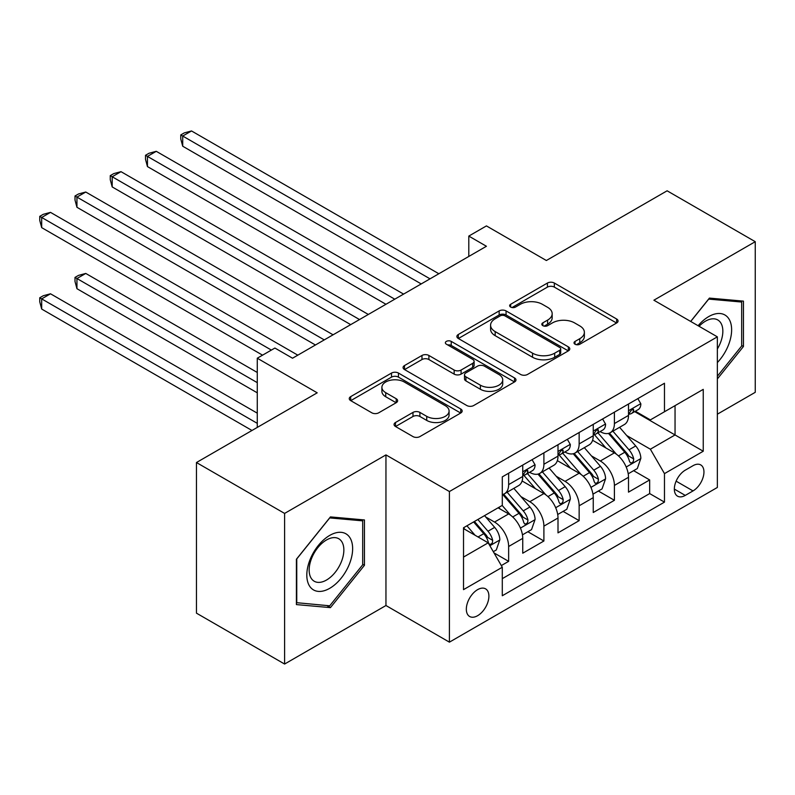 <?xml version="1.0" encoding="UTF-8"?>
<svg xmlns="http://www.w3.org/2000/svg" width="795" height="795" viewBox="0 0 795 795"><rect width="100%" height="100%" fill="white"/><g stroke="black" fill="none" stroke-linecap="round" stroke-linejoin="round"><path stroke-width="1.19" d="M575.024 344.225A3.428 1.978 0 0 0 579.863 344.225L616.632 322.999A4.889 2.822 0 0 0 618.063 321.001A4.889 2.822 0 0 0 616.632 319.004L554.344 283.04A4.889 2.822 0 0 0 547.427 283.04L510.658 304.276A3.428 1.978 0 0 0 509.655 305.668A3.428 1.978 0 0 0 510.658 307.069A3.428 1.978 0 0 0 515.498 307.069L520.258 304.326A15.662 9.043 0 0 1 542.409 304.326L547.596 307.317A15.662 9.043 0 0 1 552.177 313.707A15.662 9.043 0 0 1 547.596 320.107L542.836 322.849A3.428 1.978 0 0 0 541.832 324.251A3.428 1.978 0 0 0 542.836 325.652A3.428 1.978 0 0 0 547.685 325.652L552.436 322.899A15.662 9.043 0 0 1 574.586 322.899L579.774 325.9A15.662 9.043 0 0 1 584.365 332.29A15.662 9.043 0 0 1 579.774 338.69L575.024 341.433A3.428 1.978 0 0 0 574.02 342.834A3.428 1.978 0 0 0 575.024 344.225L575.024 341.433M477.616 615.698A15.95 9.212 120 0 0 488.041 601.636A15.95 9.212 120 0 0 485.596 588.856A15.95 9.212 120 0 0 477.616 589.642A15.95 9.212 120 0 0 467.192 603.703A15.95 9.212 120 0 0 469.636 616.493A15.95 9.212 120 0 0 477.616 615.698M395.503 422.493A4.889 2.822 0 0 0 394.072 424.5A4.889 2.822 0 0 0 395.503 426.498L412.983 436.584A4.889 2.822 0 0 0 419.899 436.584L460.732 413.012A4.889 2.822 0 0 0 462.173 411.005A4.889 2.822 0 0 0 460.732 409.008L398.444 373.054A4.889 2.822 0 0 0 391.528 373.054L350.694 396.625A4.889 2.822 0 0 0 349.263 398.623A4.889 2.822 0 0 0 350.694 400.62L371.802 412.804A4.889 2.822 0 0 0 378.718 412.804L396.198 402.717A4.889 2.822 0 0 0 397.629 400.72A4.889 2.822 0 0 0 396.198 398.722L385.734 392.68A13.088 7.562 0 0 1 381.898 387.334A13.088 7.562 0 0 1 389.977 380.348A13.088 7.562 0 0 1 404.248 381.988L445.25 405.669A13.088 7.562 0 0 1 449.086 411.005A13.088 7.562 0 0 1 441.006 417.991A13.088 7.562 0 0 1 426.736 416.351L419.899 412.406A4.889 2.822 0 0 0 412.983 412.406L395.503 422.493L395.503 426.498M717.348 414.195L755.25 392.313L755.25 241.69L667.114 190.8L546.364 260.512L486.431 225.909L468.802 236.085L486.431 246.271L292.53 358.217L274.901 348.041L257.272 358.217L257.272 427.422M284.6 513.421L284.6 664.044L385.953 605.522L385.953 454.899L284.6 513.421L196.454 462.531L317.205 392.819L257.272 358.217M385.953 454.899L449.413 491.539L717.348 336.841L717.348 487.464L449.413 642.161L449.413 491.539M755.25 241.69L653.888 300.202L717.348 336.841M520.606 374.445A4.889 2.822 0 0 0 527.522 374.445L568.355 350.873A4.889 2.822 0 0 0 569.796 348.876A4.889 2.822 0 0 0 568.355 346.878L506.067 310.915A4.889 2.822 0 0 0 499.151 310.915L458.317 334.486A4.889 2.822 0 0 0 456.877 336.484A4.889 2.822 0 0 0 458.317 338.481L520.606 374.445M447.744 344.97A3.428 1.978 0 0 1 451.222 345.457L451.222 341.383L514.544 377.943A4.889 2.822 0 0 1 515.985 379.94A4.889 2.822 0 0 1 514.544 381.938L473.711 405.52A4.889 2.822 0 0 1 466.794 405.52L404.506 369.556L404.506 365.561A4.889 2.822 0 0 0 403.065 367.558A4.889 2.822 0 0 0 404.506 369.556M404.506 365.561L421.976 355.464A4.889 2.822 0 0 1 428.903 355.464L454.164 370.053A4.889 2.822 0 0 0 461.08 370.053L472.677 363.355A4.889 2.822 0 0 0 474.108 361.357A4.889 2.822 0 0 0 472.677 359.36L446.373 344.175A3.428 1.978 0 0 1 445.369 342.784A3.428 1.978 0 0 1 447.486 340.956A3.428 1.978 0 0 1 451.222 341.383M284.6 664.044L196.454 613.154L196.454 462.531M501.327 565.573L508.641 561.35L494.013 552.903M485.685 516.959L494.54 522.067A19.945 11.518 60 0 1 508.641 546.493L522.742 538.354L522.742 553.211L543.899 540.997L527.86 531.736M520.944 496.607L529.798 501.715A19.945 11.518 60 0 1 543.899 526.141L558.001 518.002L558.001 532.859L579.148 520.645L563.108 511.384M556.202 476.245L565.046 481.363A19.945 11.518 60 0 1 579.148 505.789L593.249 497.64L593.249 512.507L614.406 500.293L614.406 485.427A19.945 11.518 -120 0 0 600.305 461.001L591.45 455.893M598.367 491.032L614.406 500.293M522.742 538.354A19.945 11.518 -120 0 0 508.641 513.928L498.067 507.816M558.001 518.002A19.945 11.518 -120 0 0 543.899 493.576L522.096 480.985M593.249 497.64A19.945 11.518 -120 0 0 579.148 473.214L557.345 460.633M693.021 465.691L685.27 470.163A15.453 8.924 120 0 0 675.174 483.787A15.453 8.924 120 0 0 677.539 496.169A15.453 8.924 120 0 0 685.27 495.404L693.021 490.922A15.453 8.924 120 0 0 703.118 477.308A15.453 8.924 120 0 0 700.753 464.926A15.453 8.924 120 0 0 693.021 465.691M463.515 557.076L488.19 542.826L502.291 567.252L502.291 595.753L664.471 502.122L664.471 473.621L650.37 449.205L626.708 435.541M502.291 567.252L463.515 589.642L463.515 527.771L502.291 505.382L502.291 476.881L664.471 383.25L664.471 411.75L703.247 389.361L703.247 451.232L664.471 473.621M529.609 472.3L529.798 472.399A19.945 11.518 60 0 0 539.765 473.393L553.867 465.254A19.945 11.518 -120 0 0 558.001 456.121L558.001 444.723M564.867 451.938L565.046 452.047A19.945 11.518 60 0 0 575.024 453.041L589.125 444.892A19.945 11.518 -120 0 0 593.249 435.769L593.249 424.371M502.291 578.651L649.664 493.576L649.664 479.932L628.507 492.145L628.507 477.288A19.945 11.518 -120 0 0 614.406 452.862L592.603 440.281M600.116 431.586L600.305 431.695A19.945 11.518 -120 0 0 610.272 432.679A19.945 11.518 -120 0 0 614.406 423.556L614.406 412.158M610.272 432.679L624.373 424.54A19.945 11.518 -120 0 0 628.507 415.407L628.507 404.009M508.641 473.214L508.641 484.612A19.945 11.518 60 0 1 504.507 493.745A19.945 11.518 60 0 1 502.291 494.55M504.507 493.745L518.608 485.606A19.945 11.518 -120 0 0 522.742 476.473L522.742 465.075M543.899 452.862L543.899 464.26A19.945 11.518 60 0 1 539.765 473.393M579.148 432.51L579.148 443.908A19.945 11.518 60 0 1 575.024 453.041M579.148 505.789L579.148 520.645M543.899 526.141L543.899 540.997M508.641 546.493L508.641 561.35M488.19 542.826L463.515 528.586M650.37 449.205L675.044 434.954L675.044 405.639L703.247 389.361M634.668 411.641L703.247 451.232M635.374 411.234L650.37 419.889L664.471 411.75M385.953 605.522L449.413 642.161M468.802 236.085L468.802 256.447M633.625 470.67L649.664 479.932M649.664 493.576L664.471 502.122M717.348 378.957L743.444 346.501L743.444 301.136L709.418 298.095L690.656 321.428M296.406 604.588L330.432 607.628L364.448 565.305L364.448 519.95L330.432 516.909L296.406 559.233L296.406 604.588M741.675 345.477L743.444 346.501M362.689 564.291L364.448 565.305M326.834 605.552L330.432 607.628M576.385 344.712L579.774 342.754A15.662 9.043 0 0 0 584.365 336.365L584.365 332.29M552.177 313.707L552.177 317.781A15.662 9.043 0 0 1 547.596 324.171L544.207 326.129M616.572 323.038L554.344 287.114A4.889 2.822 0 0 0 547.427 287.114L512.02 307.556M568.296 350.913L506.067 314.989A4.889 2.822 0 0 0 499.151 314.989L458.377 338.521M559.71 350.277A3.428 1.978 0 0 0 560.714 348.876A3.428 1.978 0 0 0 559.71 347.475L505.034 315.913A3.428 1.978 0 0 0 500.184 315.913L495.166 318.805A15.662 9.043 0 0 0 490.585 325.195A15.662 9.043 0 0 0 495.166 331.595L532.541 353.169A15.662 9.043 0 0 0 554.691 353.169L559.71 350.277L559.71 354.341A3.428 1.978 0 0 0 560.714 352.95L560.714 348.876M490.585 325.195L490.585 329.269A15.662 9.043 0 0 0 495.166 335.659L495.166 331.595M559.71 354.341L554.691 357.243A15.662 9.043 0 0 1 532.541 357.243L495.166 335.659M404.566 369.596L421.976 359.539L421.976 355.464M474.108 361.357L474.108 365.432A4.889 2.822 0 0 1 472.677 367.429L461.08 374.127A4.889 2.822 0 0 1 454.164 374.127L428.903 359.539A4.889 2.822 0 0 0 421.976 359.539M451.222 345.457L514.484 381.978M480.379 385.187A13.088 7.562 0 0 0 494.639 386.827A13.088 7.562 0 0 0 502.718 379.841A13.088 7.562 0 0 0 498.892 374.495L484.443 366.157A4.889 2.822 0 0 0 477.517 366.157L465.93 372.845A4.889 2.822 0 0 0 464.499 374.852A4.889 2.822 0 0 0 465.93 376.85L480.379 385.187L480.379 389.262A13.088 7.562 0 0 0 494.639 390.892A13.088 7.562 0 0 0 502.718 383.915L502.718 379.841M464.499 374.852L464.499 378.917A4.889 2.822 0 0 0 465.93 380.914L465.93 376.85M480.379 389.262L465.93 380.914M449.086 411.005L449.086 415.079A13.088 7.562 0 0 1 441.006 422.066A13.088 7.562 0 0 1 426.736 420.426L419.899 416.481A4.889 2.822 0 0 0 412.983 416.481L395.572 426.527M381.898 387.334L381.898 391.408A13.088 7.562 0 0 0 385.734 396.755L385.734 392.68M396.129 402.757L385.734 396.755M460.673 413.042L398.444 377.118A4.889 2.822 0 0 0 391.528 377.118L350.754 400.66M628.209 473.8L637.322 468.533L640.85 458.357A13.217 7.632 -120 0 0 635.702 445.955L619.593 427.303M616.364 454.154L597.959 432.838M605.889 447.943L595.207 435.571A31.661 18.275 -120 0 0 594.223 434.477M182.711 227.648L350.694 324.628L112.194 186.934L112.194 176.758L121.009 171.67L368.323 314.452M608.483 433.404L624.771 452.266A13.217 7.632 60 0 1 629.481 461.368L630.445 462.928L632.234 462.68L633.426 461.229L633.714 458.924A13.217 7.632 -120 0 0 629.004 449.821L612.895 431.168M609.437 433.096L626.947 453.359A6.728 3.886 60 0 1 628.636 455.992L633.714 458.924M637.848 398.623L640.85 403.81A13.217 7.632 60 0 1 638.107 409.654L631.409 413.519A13.217 7.632 -120 0 0 633.714 410.478L633.436 409.306L631.787 409.634L629.481 412.923A13.217 7.632 60 0 1 628.507 414.801M430.025 278.836L182.711 136.044L191.525 130.956L438.84 273.748M628.954 414.145L629.004 414.135A13.217 7.632 -120 0 0 631.409 413.519M421.211 283.924L182.711 146.23L182.711 136.044L180.773 134.931L184.291 132.894L191.525 130.956M182.711 146.23L180.773 138.996L180.773 134.931M717.348 362.57A32.406 18.712 120 0 0 731.201 324.986A32.406 18.712 120 0 0 708.713 316.589A32.406 18.712 120 0 0 698.099 325.731M717.348 348.985A24.536 14.171 120 0 0 717.766 319.948A24.536 14.171 120 0 0 705.503 321.16A24.536 14.171 120 0 0 699.073 326.298M690.726 321.468L708.713 299.099L741.675 302.04L741.675 345.994L717.348 376.254M739.489 300.788L741.675 302.04M349.571 563.635A32.406 18.712 120 0 0 341.184 532.332A32.406 18.712 120 0 0 309.881 560.087A32.406 18.712 120 0 0 318.268 591.391A32.406 18.712 120 0 0 349.571 563.635M341.532 561.35A24.536 14.171 120 0 0 338.779 538.752A24.536 14.171 120 0 0 311.481 558.666A24.536 14.171 120 0 0 314.244 581.254A24.536 14.171 120 0 0 341.532 561.35M296.764 602.868L296.764 558.915L329.726 517.913L362.689 520.854L362.689 564.808L329.726 605.81L296.406 602.66M360.503 519.592L362.689 520.854M592.961 494.152L602.063 488.895L605.591 478.709A13.217 7.632 -120 0 0 600.444 466.307L584.335 447.655M581.115 474.506L562.701 453.19M570.631 468.305L559.948 455.933A31.661 18.275 -120 0 0 558.965 454.829M147.453 248L315.446 344.99L76.946 207.286L76.946 197.11L85.761 192.022L333.075 334.804M573.225 453.756L589.512 472.618A13.217 7.632 60 0 1 594.223 481.72L595.187 483.281L596.975 483.032L598.168 481.581L598.456 479.276A13.217 7.632 -120 0 0 593.746 470.173L577.637 451.52M574.179 453.448L591.689 473.711A6.728 3.886 60 0 1 593.388 476.344L598.456 479.276M557.702 514.504L566.815 509.247L570.333 499.071A13.217 7.632 -120 0 0 565.195 486.659L549.087 468.017M545.857 494.858L527.443 473.542M535.383 488.657L524.69 476.284A31.661 18.275 -120 0 0 523.716 475.181M112.194 268.352L262.559 355.166L41.688 227.638L41.688 217.462L50.502 212.374L297.817 355.166M537.967 474.108L554.264 492.97A13.217 7.632 60 0 1 558.974 502.072L559.938 503.642L561.717 503.384L562.91 501.933L563.208 499.628A13.217 7.632 -120 0 0 558.497 490.525L542.389 471.882M538.931 473.8L556.43 494.073A6.728 3.886 60 0 1 558.13 496.706L563.208 499.628M522.444 534.856L531.557 529.599L535.085 519.423A13.217 7.632 -120 0 0 529.937 507.011L513.828 488.368M510.599 515.22L502.172 505.451M500.125 509.009L498.753 507.419M257.272 372.467L85.761 273.44L76.946 278.528L76.946 288.704L257.272 392.819M502.718 494.46L519.006 513.322A13.217 7.632 60 0 1 523.716 522.424L524.68 523.994L526.469 523.746L527.661 522.285L527.95 519.99A13.217 7.632 -120 0 0 523.239 510.887L507.13 492.234M503.672 494.152L521.182 514.425A6.728 3.886 60 0 1 522.871 517.058L527.95 519.99M76.946 288.704L75.008 281.48L75.008 277.405L257.272 382.643M75.008 277.405L78.526 275.378L85.761 273.44M493.307 551.68L496.299 549.951L499.826 539.775A13.217 7.632 -120 0 0 494.679 527.373L484.543 515.627M475.072 535.254L466.913 525.803M464.866 529.361L463.515 527.801M257.272 413.171L50.502 293.792L41.688 298.88L41.688 309.056L251.985 430.473M473.611 521.937L483.748 533.683A13.217 7.632 60 0 1 488.458 542.786L489.422 544.346L491.211 544.098L492.403 542.647L492.691 540.342A13.217 7.632 -120 0 0 487.981 531.239L477.845 519.493M474.426 521.47L485.924 534.777A6.728 3.886 60 0 1 487.623 537.41L492.691 540.342M41.688 309.056L39.75 301.832L39.75 297.767L257.272 423.347M39.75 297.767L43.278 295.73L50.502 293.792M602.6 418.975L605.591 424.162A13.217 7.632 60 0 1 602.858 430.006L596.161 433.871A13.217 7.632 -120 0 0 598.456 430.83L598.178 429.658L596.528 429.986L594.223 433.275A13.217 7.632 60 0 1 593.249 435.153M394.767 299.188L147.453 156.406L156.267 151.318L403.582 294.1M593.696 434.497L593.746 434.497A13.217 7.632 -120 0 0 596.161 433.871M385.953 304.276L147.453 166.582L147.453 156.406L145.515 155.283L149.043 153.246L156.267 151.318M147.453 166.582L145.515 159.358L145.515 155.283M567.342 439.327L570.333 444.514A13.217 7.632 60 0 1 567.6 450.368L560.902 454.233A13.217 7.632 -120 0 0 563.208 451.182L562.93 450.01L561.27 450.348L558.974 453.627A13.217 7.632 60 0 1 558.001 455.505M359.509 319.54L110.257 175.635L113.784 173.598L121.009 171.67M558.438 454.849L558.497 454.849A13.217 7.632 -120 0 0 560.902 454.233M112.194 186.934L110.257 179.71L110.257 175.635M532.084 459.679L535.085 464.866A13.217 7.632 60 0 1 532.342 470.72L525.644 474.585A13.217 7.632 -120 0 0 527.95 471.544L527.671 470.372L526.022 470.7L523.716 473.979A13.217 7.632 60 0 1 522.742 475.867M324.261 339.892L75.008 195.987L78.526 193.96L85.761 192.022M523.18 475.201L523.239 475.201A13.217 7.632 -120 0 0 525.644 474.585M76.946 207.286L75.008 200.062L75.008 195.987M271.373 350.078L39.75 216.349L43.278 214.312L50.502 212.374M41.688 227.638L39.75 220.414L39.75 216.349M494.54 522.067L508.641 513.928M529.798 501.715L543.899 493.576M565.046 481.363L579.148 473.214M600.305 461.001L614.406 452.862M614.406 423.556L628.507 415.407M508.641 484.612L522.742 476.473M543.899 464.26L558.001 456.121M579.148 443.908L593.249 435.769M614.406 485.427L628.507 477.288M676.118 481.164L693.021 490.922M674.339 489.094L685.27 495.404M579.774 342.754L579.774 338.69M542.836 325.652L542.836 322.849M547.596 324.171L547.596 320.107M510.658 307.069L510.658 304.276M547.427 287.114L547.427 283.04M554.344 287.114L554.344 283.04M616.632 322.999L616.632 319.004M458.317 338.481L458.317 334.486M499.151 314.989L499.151 310.915M506.067 314.989L506.067 310.915M568.355 350.873L568.355 346.878M532.541 357.243L532.541 353.169M554.691 357.243L554.691 353.169M428.903 359.539L428.903 355.464M454.164 374.127L454.164 370.053M461.08 374.127L461.08 370.053M472.677 367.429L472.677 363.355M514.544 381.938L514.544 377.943M412.983 416.481L412.983 412.406M419.899 416.481L419.899 412.406M426.736 420.426L426.736 416.351M396.198 402.717L396.198 398.722M350.694 400.62L350.694 396.625M391.528 377.118L391.528 373.054M398.444 377.118L398.444 373.054M460.732 413.012L460.732 409.008M626.202 467.023L640.76 458.616M629.004 449.821L635.702 445.955M618.47 455.903L624.771 452.266M640.76 403.661L628.507 410.727M632.005 409.495L633.714 410.478M590.943 487.375L605.502 478.968M593.746 470.173L600.444 466.307M583.212 476.255L589.512 472.618M555.685 507.727L570.254 499.32M558.497 490.525L565.195 486.659M547.964 496.607L554.264 492.97M520.437 528.089L534.995 519.682M523.239 510.887L529.937 507.011M512.705 516.969L519.006 513.322M489.869 545.728L499.737 540.034M487.981 531.239L494.679 527.373M478.053 536.973L483.748 533.683M605.502 424.013L593.249 431.089M596.757 429.847L598.456 430.83M570.254 444.365L558.001 451.441M561.499 450.199L563.208 451.182M534.995 464.717L522.742 471.793M526.24 470.56L527.95 471.544"/></g></svg>
